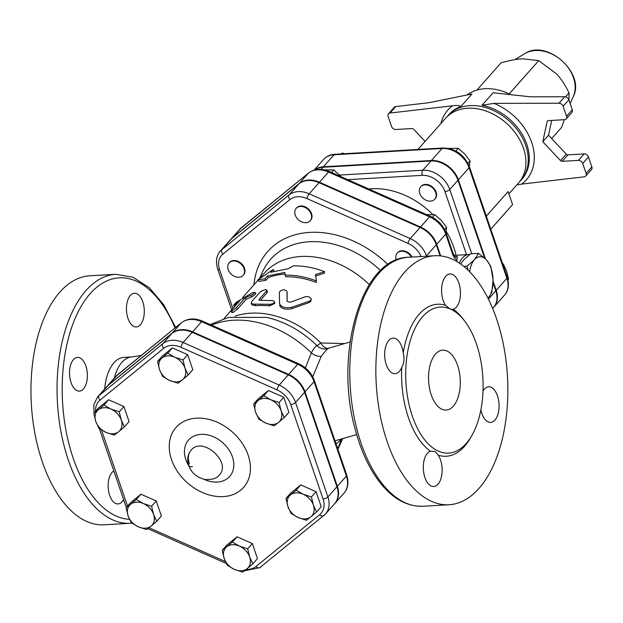 <?xml version="1.0" encoding="UTF-8"?>
<svg xmlns="http://www.w3.org/2000/svg" width="623" height="623" viewBox="0 0 623 623"><rect width="100%" height="100%" fill="white"/><g stroke="black" fill="none" stroke-linecap="round" stroke-linejoin="round"><path stroke-width="0.93" d="M291.105 513.484L287.943 506.624A14.999 11.269 -138.4 0 0 298.168 517.534L291.105 513.484M310.9 516.794L306.407 520.267L298.168 517.534A14.999 11.269 -138.4 0 0 310.9 516.794A14.999 11.269 -138.4 0 0 313.4 505.144L316.562 512.005L310.9 516.794M285.957 498.447L290.45 494.974A14.999 11.269 -138.4 0 0 287.943 506.624L285.957 498.447L290.63 493.182L300.784 484.92L316.087 491.703L311.414 496.967L313.4 505.144A14.999 11.269 -138.4 0 0 303.175 494.234L311.414 496.967M290.45 494.974L296.112 490.184L303.175 494.234A14.999 11.269 -138.4 0 0 290.45 494.974M274.073 425.828L265.834 423.103A14.999 11.269 -138.4 0 0 278.567 422.355L274.073 425.828M281.066 410.705L284.228 417.566L278.567 422.355A14.999 11.269 -138.4 0 0 281.066 410.705A14.999 11.269 -138.4 0 0 270.841 399.795L279.081 402.528L281.066 410.705M258.771 419.045L255.609 412.185A14.999 11.269 -138.4 0 0 265.834 423.103L258.771 419.045M258.117 400.534L263.778 395.745L270.841 399.795A14.999 11.269 -138.4 0 0 258.117 400.534A14.999 11.269 -138.4 0 0 255.609 412.185L253.623 404.008L258.117 400.534M188.146 374.991L182.484 379.789A14.999 11.269 -138.4 0 0 184.984 368.138L188.146 374.991L192.819 369.727L187.671 354.689L182.998 359.954L184.984 368.138A14.999 11.269 -138.4 0 0 174.759 357.228L182.998 359.954M162.035 357.968L167.696 353.171L174.759 357.228A14.999 11.269 -138.4 0 0 162.035 357.968A14.999 11.269 -138.4 0 0 159.535 369.618L157.541 361.433L162.035 357.968M177.999 383.254L169.76 380.528A14.999 11.269 -138.4 0 0 182.484 379.789L177.999 383.254M169.76 380.528L162.696 376.471L159.535 369.618A14.999 11.269 -138.4 0 0 169.76 380.528M119.25 411.819L121.244 420.003A14.999 11.269 -138.4 0 0 111.011 409.093L119.25 411.819L123.922 406.554L129.07 421.6L124.405 426.864L118.736 431.653A14.999 11.269 -138.4 0 0 121.244 420.003L124.405 426.864M98.286 409.833L103.948 405.036L111.011 409.093A14.999 11.269 -138.4 0 0 98.286 409.833A14.999 11.269 -138.4 0 0 95.786 421.483L93.8 413.298L98.286 409.833M106.011 432.393L98.948 428.344L95.786 421.483A14.999 11.269 -138.4 0 0 106.011 432.393A14.999 11.269 -138.4 0 0 118.736 431.653L114.25 435.119L106.011 432.393M136.281 499.475L143.345 503.532A14.999 11.269 -138.4 0 0 130.62 504.272L136.281 499.475L140.954 494.21L156.256 500.993L151.584 506.258L153.577 514.442A14.999 11.269 -138.4 0 0 143.345 503.532L151.584 506.258M128.12 515.922L126.134 507.737L130.62 504.272A14.999 11.269 -138.4 0 0 128.12 515.922A14.999 11.269 -138.4 0 0 138.345 526.832L131.282 522.783L128.12 515.922M151.07 526.092L146.584 529.558L138.345 526.832A14.999 11.269 -138.4 0 0 151.07 526.092A14.999 11.269 -138.4 0 0 153.577 514.442L156.739 521.295L151.07 526.092M300.784 484.92L296.112 490.184M316.087 491.703L321.234 506.74L316.562 512.005M253.623 404.008L258.296 398.743L268.451 390.481L263.778 395.745M268.451 390.481L283.753 397.264L279.081 402.528M283.753 397.264L288.901 412.301L284.228 417.566M167.696 353.171L172.369 347.907L162.214 356.169L157.541 361.433M172.369 347.907L187.671 354.689M103.948 405.036L108.62 399.771L98.465 408.034L93.8 413.298M156.256 500.993L161.404 516.039L156.739 521.295M140.954 494.21L130.799 502.473L126.134 507.737M108.62 399.771L123.922 406.554M222.209 550.311L226.702 546.838A14.999 11.269 -138.4 0 0 224.202 558.496L222.209 550.311L226.881 545.047L237.036 536.785L232.363 542.049L239.427 546.098A14.999 11.269 -138.4 0 0 226.702 546.838L232.363 542.049M234.427 569.406L227.364 565.349L224.202 558.496A14.999 11.269 -138.4 0 0 234.427 569.406A14.999 11.269 -138.4 0 0 247.152 568.667L242.666 572.132L234.427 569.406M249.652 557.009L252.813 563.87L247.152 568.667A14.999 11.269 -138.4 0 0 249.652 557.009A14.999 11.269 -138.4 0 0 239.427 546.098L247.666 548.832L249.652 557.009M237.036 536.785L252.338 543.567L257.486 558.605L252.813 563.87M252.338 543.567L247.666 548.832M108.129 385.364L171.87 333.5A23.947 17.989 41.6 0 1 192.188 332.316L288.27 374.89A23.947 17.989 41.6 0 1 304.592 392.303L295.559 402.489A23.947 17.989 -138.4 0 0 279.236 385.076L183.154 342.502A23.947 17.989 -138.4 0 0 162.837 343.678L99.088 395.55A23.947 17.989 -138.4 0 0 97.5 397.069L106.541 386.883A23.947 17.989 41.6 0 1 108.129 385.364L99.088 395.55A3.754 2.461 50.9 0 0 99.999 400.13L163.748 348.265A20.201 15.178 41.6 0 1 180.888 347.268L276.962 389.834A20.201 15.178 41.6 0 1 290.731 404.529L323.064 498.968A3.754 1.487 -18.9 0 0 327.893 496.928L295.559 402.489A3.754 1.487 161.1 0 1 290.731 404.529M323.064 498.968A20.201 15.178 41.6 0 1 319.7 514.653A3.754 2.461 50.9 0 0 323.711 515.712A3.754 2.461 50.9 0 0 323.898 515.525A23.947 17.989 -138.4 0 0 325.486 514.006L334.52 503.82A23.947 17.989 41.6 0 0 336.926 486.742L304.592 392.303M248.164 455.164A45.16 33.922 41.6 0 1 202.319 492.458A45.16 33.922 41.6 0 1 179.066 424.543A45.16 33.922 41.6 0 1 248.164 455.164M192.491 466.736L192.491 466.736A7.499 2.983 161.1 0 1 189.283 463.559C187.648 458.505 188.138 454.214 190.739 450.694L190.739 450.694C187.585 455.016 186.892 459.938 188.676 465.467C191.518 473.013 197.133 477.724 205.512 479.585C212.279 479.671 216.695 478.332 218.766 475.575C233.095 462.889 201.642 434.963 190.739 450.694M440.695 255.921L436.715 244.286A23.767 17.857 -138.4 0 0 420.509 227.006L319.467 182.228A23.767 17.857 -138.4 0 0 299.305 183.403L232.262 237.947A23.767 17.857 -138.4 0 0 230.681 239.458A23.767 17.857 -138.4 0 0 230.479 239.691M229.334 262.672A9.376 7.048 41.6 0 1 229.529 262.431A9.376 7.048 41.6 0 1 238.111 261.372A9.376 7.048 41.6 0 1 243.562 274.883A9.376 7.048 41.6 0 1 243.344 275.109M296.377 208.121A9.376 7.048 41.6 0 1 296.579 207.887A9.376 7.048 41.6 0 1 304.647 206.618A9.376 7.048 41.6 0 1 311.547 213.642A9.376 7.048 41.6 0 1 310.604 220.332A9.376 7.048 41.6 0 1 310.394 220.558M397.427 252.899A9.376 7.048 41.6 0 1 397.622 252.658A9.376 7.048 41.6 0 1 412.013 257.058M334.722 503.586A23.947 17.989 -138.4 0 0 334.933 503.361A23.947 17.989 -138.4 0 0 337.339 486.283L305.005 391.844A23.947 17.989 -138.4 0 0 288.683 374.423L192.6 331.857A23.947 17.989 -138.4 0 0 172.283 333.032L108.534 384.905A23.947 17.989 -138.4 0 0 106.946 386.424A23.947 17.989 -138.4 0 0 106.743 386.657M568.994 100.171L568.994 92.92C565.334 85.164 561.159 78.802 556.464 73.841L538.731 60.633L522.51 58.796C516.708 59.107 509.567 60.454 501.071 62.822L476.891 90.078M551.674 138.563L561.588 127.388L564.352 119.694M565.52 96.83L568.994 92.92M509.178 93.933L538.731 60.633M510.65 94.665A48.758 36.632 -138.4 0 0 466.946 95.008M516.81 184.93L521.638 184.104A52.511 39.451 -138.4 0 0 531.653 142.348A52.511 39.451 -138.4 0 0 494 103.371L482.015 105.248L493.097 92.765L530.586 96.822L564.75 96.744L559.002 103.223L494 103.371M559.002 103.223A3.754 2.819 41.6 0 1 563.122 106.299L568.877 99.82L572.28 109.765L566.525 116.244L563.122 106.299M566.525 116.244A3.754 2.819 41.6 0 1 566.151 118.915A3.754 2.819 41.6 0 1 564.461 119.686L548.224 120.628A1.877 1.41 -138.4 0 0 547.383 121.01A1.877 1.41 -138.4 0 0 547.126 121.524L547.858 120.698M560.505 160.602A1.877 1.41 -138.4 0 0 562.164 161.334L578.401 160.391A3.754 2.819 41.6 0 1 582.692 163.46L586.103 173.404A3.754 2.819 41.6 0 1 585.721 176.075L591.476 169.596A3.754 2.819 -138.4 0 0 591.85 166.925L588.447 156.98A3.754 2.819 -138.4 0 0 584.148 153.912L567.911 154.854A1.877 1.41 41.6 0 1 566.252 154.122L560.505 160.602L542.797 141.701L547.126 121.524M585.721 176.075A3.754 2.819 41.6 0 1 584.203 176.831L521.638 184.104M425.065 141.398L413.711 129.28A1.877 1.41 -138.4 0 0 412.06 128.548L395.823 129.491A3.754 2.819 41.6 0 1 391.524 126.422L388.121 116.478A3.754 2.819 41.6 0 1 388.495 113.799A3.754 2.819 41.6 0 1 390.014 113.051L395.769 106.572L428.655 102.748L471.969 93.995L460.888 106.478C459.353 105.443 456.589 105.209 452.578 105.778A52.511 39.451 -138.4 0 0 440.92 123.533M390.014 113.051L452.578 105.778M542.797 141.701L548.544 135.222L551.721 120.426M395.769 106.572A3.754 2.819 -138.4 0 0 394.242 107.32L388.495 113.799M566.151 118.915L571.906 112.436A3.754 2.819 -138.4 0 0 572.28 109.765M568.877 99.82A3.754 2.819 -138.4 0 0 564.75 96.744M566.252 154.122L548.544 135.222M417.924 149.45L445.632 118.222A48.758 36.632 41.6 0 1 506.413 123.19A48.758 36.632 41.6 0 1 518.57 182.952L508.898 193.846M486.329 216.119L508.119 191.565L512.581 204.593L490.792 229.155M485.449 258.895L458.372 179.806A23.549 17.693 -138.4 0 0 431.389 160.516L323.392 166.793A23.549 17.693 -138.4 0 0 314.467 170.009M435.672 192.538A9.376 7.048 41.6 0 1 434.729 199.22A9.376 7.048 41.6 0 1 423.04 198.27A9.376 7.048 41.6 0 1 420.696 186.775A9.376 7.048 41.6 0 1 428.772 185.506A9.376 7.048 41.6 0 1 435.672 192.538M420.914 186.55A9.376 7.048 41.6 0 1 421.109 186.316A9.376 7.048 41.6 0 1 429.177 185.047A9.376 7.048 41.6 0 1 436.077 192.071A9.376 7.048 41.6 0 1 435.134 198.76A9.376 7.048 41.6 0 1 434.924 198.986M507.963 279.766L508.532 279.127L506.546 270.943L503.384 264.082L502.551 263.513M469.228 167.026L470.085 160.96L464.766 153.998L458.279 148.36L448.529 148.406M344.69 153.71L342.237 153.056L341.069 153.92M502.925 264.596L503.384 264.082M455.857 151.085L458.279 148.36M467.966 163.343L470.085 160.96M341.49 153.897L342.237 153.056M493.642 307.357A23.549 17.693 -138.4 0 0 493.852 307.123A23.549 17.693 -138.4 0 0 496.22 290.334L506.896 278.294A23.549 17.693 41.6 0 1 504.529 295.092L493.852 307.123M314.802 169.923A23.549 17.693 41.6 0 1 322.987 167.26L430.984 160.975A23.549 17.693 41.6 0 1 457.96 180.265L484.608 258.101M488.409 299.126L495.807 290.793L493.042 282.717M495.807 290.793A23.549 17.693 41.6 0 1 493.439 307.591L492.653 308.478M493.066 281.137L496.22 290.334M396.353 260.025A9.376 7.048 41.6 0 1 397.217 253.125A9.376 7.048 41.6 0 1 411.375 257.097M311.134 214.11A9.376 7.048 41.6 0 1 310.192 220.791A9.376 7.048 41.6 0 1 298.503 219.841A9.376 7.048 41.6 0 1 296.166 208.347A9.376 7.048 41.6 0 1 304.234 207.077A9.376 7.048 41.6 0 1 311.134 214.11M237.698 261.839A9.376 7.048 41.6 0 1 243.149 275.343A9.376 7.048 41.6 0 1 231.46 274.385A9.376 7.048 41.6 0 1 229.124 262.898A9.376 7.048 41.6 0 1 237.698 261.839M445.912 232.511L446.598 227.309L441.279 220.347L434.792 214.709L426.56 214.585M341.365 176.831L333.741 169.931L324.528 169.908M432.479 217.31L434.792 214.709M444.604 229.552L446.598 227.309M331.498 172.462L333.741 169.931M478.456 253.343L486.018 259.456A22.506 11.86 86.7 0 0 474.765 259.316L478.456 253.343L470.715 253.787L463.629 259.962L460.623 263.988M493.003 278.645A22.506 11.86 86.7 0 0 486.664 260.149L490.831 266.457L493.058 280.015L491.827 292.397L488.074 298.448M468.114 270.226L467.079 266.161L474.165 259.993A22.506 11.86 86.7 0 0 469.633 271.737M488.136 298.378A22.506 11.86 86.7 0 0 493.058 280.015M486.018 259.456L486.664 260.149M474.165 259.993L474.765 259.316M463.746 266.356L467.079 266.161M459.299 263.085A25.317 13.348 -93.3 0 1 468.543 254.558A25.317 13.348 -93.3 0 1 469.672 254.581M452.944 253.008L446.115 233.072A3.754 1.487 161.1 0 1 445.749 234.1L452.578 254.044A3.754 1.487 161.1 0 0 452.944 253.008C454.759 256.481 455.678 257.852 455.701 257.104A9.376 4.945 -93.3 0 0 457.227 256.528L456.955 260.173A25.317 13.348 -93.3 0 0 456.324 261.247M343.951 343.569L320.728 342.969L316.99 345.664C315.892 345.82 314.008 348.21 311.329 352.852L305.402 367.936M336.116 444.028L341.03 439.604A11.253 9.08 44.8 0 1 341.202 439.106M232.877 308.533L219.569 269.642A20.014 15.038 41.6 0 1 222.902 254.098A3.754 2.461 -129.1 0 1 221.99 249.519A23.767 17.857 -138.4 0 0 220.41 251.03L230.269 239.925A23.767 17.857 41.6 0 1 231.849 238.414L298.892 183.863A23.767 17.857 41.6 0 1 319.054 182.695L420.104 227.465A23.767 17.857 41.6 0 1 436.302 244.746L440.103 255.858M279.517 303.58C281.23 307.232 285.357 308.44 291.899 307.217L310.028 300.948L311.126 300.037L311.173 298.814L309.156 296.922L306.041 296.462L290.217 302.303L287.117 301.392L286.954 291.299C284.392 289.08 281.869 289.329 279.377 292.055L279.525 303.744M287.117 292.903L287.11 300.559M311.227 299.772L310.838 301.182L309.452 302.435L291.712 308.728C285.264 309.981 281.23 308.798 279.61 305.169M235.673 305.472L234.785 304.522C232.784 306.111 233.321 305.356 236.382 302.248L252.237 292.779L255.017 292.366L252.556 294.64L245.189 297.739L236.491 307.544C232.589 310.807 230.86 311.757 231.312 310.386L239.528 301.135L233.532 305.418L234.848 306.742M231.997 312.668L230.821 311.196L231.312 310.386M254.986 292.273L255.866 293.838L251.692 297.015A81.574 61.288 -138.4 0 0 246.241 299.25L237.542 309.047C233.68 312.287 231.99 313.221 232.48 311.827M246.241 299.25L245.189 297.739M266.473 291.105L266.761 289.96L265.421 289.57L260.679 291.478L251.731 301.47L251.318 303.401L253.421 304.11L270.024 304.297L272.547 303.837L274.33 302.607L274.346 301.446L272.905 300.636L259.877 300.247L259.082 299.437L266.473 291.105L267.072 292.732L260.437 300.208M258.903 299.943L259.082 299.437L259.37 300.224M266.831 290.092L267.438 291.704L267.072 292.732M274.509 301.875L274.727 303.471L269.37 305.877A81.574 61.288 -138.4 0 0 255.57 305.691L251.926 304.849L251.201 303.206M315.534 274.556L324.599 271.667C314.023 267.649 303.635 265.717 293.441 265.865L288.145 268.747L270.732 272.259L273.201 269.479L257.657 279.953L264.985 278.738L267.446 275.958L284.859 272.453L285.233 275.125C295.427 274.969 305.807 276.908 316.383 280.926L315.534 274.556M315.44 276.098L324.396 273.17L324.599 271.667M285.233 275.125L285.723 276.752A81.574 61.288 -138.4 0 1 316.18 282.429L316.383 280.926M285.085 274.097A81.574 61.288 -138.4 0 0 268.396 277.508L267.446 275.958M268.396 277.508L265.928 280.288L264.985 278.738M265.928 280.288L258.864 281.37L257.657 279.953M274.019 271.169L273.201 269.479M259.604 278.411L264.253 273.17A81.574 61.288 41.6 0 1 369.299 284.579M328.298 348.436A11.253 7.935 77.9 0 1 320.728 342.969A81.574 61.288 41.6 0 0 235.035 316.134M312.738 376.798L321.234 356.364C325.081 351.294 327.527 348.631 328.57 348.366M356.675 434.597L335.003 440.788M175.639 327.449L163.748 304.811L149.333 287.725L133.057 277.251L115.8 274.284L89.712 275.802A124.709 65.734 86.7 0 0 42.317 461.861A124.709 65.734 86.7 0 0 104.189 524.8L131.827 523.156M457.562 365.28A30.005 15.816 -93.3 0 1 446.154 410.051A30.005 15.816 -93.3 0 1 428.624 381.011A30.005 15.816 -93.3 0 1 442.673 350.142A30.005 15.816 -93.3 0 1 457.562 365.28M464.104 320.339A76.138 40.129 86.7 0 0 453.349 309.288L451.107 309.374M449.744 308.767L445.476 305.278A76.138 40.129 86.7 0 0 403.229 352.891C404.631 358.35 404.125 363.209 401.726 367.461A76.138 40.129 86.7 0 0 430.392 451.2L435.119 451.504L438.265 455.203A76.138 40.129 86.7 0 0 470.902 437.167M476.455 343.989A73.14 38.548 86.7 0 0 440.173 307.077A73.14 38.548 86.7 0 0 405.853 367.804A73.14 38.548 86.7 0 0 448.661 453.108A73.14 38.548 86.7 0 0 476.455 343.989M496.5 318.68A124.709 65.734 -93.3 0 1 449.113 504.739A124.709 65.734 -93.3 0 1 376.245 384.056A124.709 65.734 -93.3 0 1 434.628 255.742A124.709 65.734 -93.3 0 1 496.5 318.68M430.392 451.2A17.818 9.392 86.7 0 0 427.425 453.264A17.818 9.392 86.7 0 0 423.874 473.55A17.818 9.392 86.7 0 0 433.756 486.516A17.818 9.392 86.7 0 0 441.839 474.64A17.818 9.392 86.7 0 0 438.265 455.203M403.229 352.891A17.818 9.392 86.7 0 0 401.897 347.104A17.818 9.392 86.7 0 0 393.058 338.118A17.818 9.392 86.7 0 0 384.718 356.449A17.818 9.392 86.7 0 0 395.122 373.691A17.818 9.392 86.7 0 0 401.726 367.461M453.349 309.288A17.818 9.392 86.7 0 0 456.316 307.217A17.818 9.392 86.7 0 0 459.867 286.938A17.818 9.392 86.7 0 0 449.985 273.964A17.818 9.392 86.7 0 0 441.902 285.848A17.818 9.392 86.7 0 0 445.476 305.278M480.901 409.911A17.818 9.392 86.7 0 0 481.844 413.376A17.818 9.392 86.7 0 0 490.683 422.371A17.818 9.392 86.7 0 0 499.023 404.039A17.818 9.392 86.7 0 0 488.619 386.797A17.818 9.392 86.7 0 0 483.043 390.94M114.305 378.138A41.258 21.743 -93.3 0 1 121.913 362.313A41.258 21.743 -93.3 0 1 131.78 356.948L123.829 357.407A41.258 21.743 86.7 0 0 113.962 362.773A41.258 21.743 86.7 0 0 104.648 389.017M142.768 301.773A16.876 8.893 -93.3 0 1 136.351 326.95A16.876 8.893 -93.3 0 1 126.492 310.62A16.876 8.893 -93.3 0 1 134.389 293.254A16.876 8.893 -93.3 0 1 142.768 301.773M73.428 359.603A16.876 8.893 -93.3 0 1 77.462 357.407A16.876 8.893 -93.3 0 1 87.329 373.738A16.876 8.893 -93.3 0 1 79.425 391.104A16.876 8.893 -93.3 0 1 70.064 378.815A16.876 8.893 -93.3 0 1 73.428 359.603M123.611 499.529A16.876 8.893 -93.3 0 1 118.051 503.937A16.876 8.893 -93.3 0 1 109.679 495.417A16.876 8.893 -93.3 0 1 113.822 470.949M321.234 356.364A11.253 8.364 33.4 0 1 311.329 352.852A91.893 69.036 41.6 0 0 211.579 325.167M350.048 341.988L326.164 348.911A11.253 11.152 83.5 0 1 326.164 348.911A11.253 11.152 83.5 0 1 316.99 345.664A85.016 63.865 41.6 0 0 266.551 317.395L228.485 317.419L210.146 324.528M337.674 448.591A91.893 69.036 41.6 0 0 341.03 439.604L341.638 438.958M460.888 106.478L460.888 106.478A48.758 36.632 41.6 0 0 448.996 114.43L446.816 116.968M288.27 374.89L279.236 385.076A3.754 0.966 113.9 0 0 276.962 389.834M319.7 514.653L255.952 566.517A3.754 2.461 50.9 0 0 259.962 567.576L325.486 514.006A23.947 17.989 -138.4 0 0 327.893 496.928L336.926 486.742M192.188 332.316L183.154 342.502A3.754 0.966 113.9 0 0 180.888 347.268M244.395 570.839L259.962 567.576A3.754 2.461 50.9 0 0 260.149 567.389M171.87 333.5L162.837 343.678A3.754 2.461 50.9 0 0 163.748 348.265M255.952 566.517A20.201 15.178 41.6 0 1 246.28 569.367M225.409 561.572L149.022 527.728M95.662 411.196A20.201 15.178 41.6 0 1 99.999 400.13M127.559 506.133L101.502 430.026M204.001 479.297A27.467 20.637 -138.4 0 0 227.66 478.332A27.467 20.637 -138.4 0 0 232.426 456.854A27.467 20.637 -138.4 0 0 200.956 434.363A27.467 20.637 -138.4 0 0 185.818 459.564A27.467 20.637 -138.4 0 0 188.792 465.802M222.902 254.098L289.944 199.555A20.014 15.038 41.6 0 1 306.929 198.566L407.979 243.336A20.014 15.038 41.6 0 1 421.093 256.528M387.965 264.518A93.349 70.134 -138.4 0 0 303.121 233.08A93.349 70.134 -138.4 0 0 253.95 284.789M573.277 96.651C585.604 73.195 546.636 38.61 524.815 53.64A33.268 24.998 41.6 0 1 561.86 60.704A33.268 24.998 41.6 0 1 573.277 96.651L570.154 103.558M482.015 105.248A48.758 36.632 41.6 0 1 526.832 144.388A48.758 36.632 41.6 0 1 521.934 179.151L520.898 180.327A48.758 36.632 -138.4 0 0 525.789 145.564A48.758 36.632 -138.4 0 0 489.912 109.002A48.758 36.632 -138.4 0 0 447.953 115.605M562.164 161.334L567.911 154.854M584.148 153.912L578.401 160.391M582.692 163.46L588.447 156.98M591.85 166.925L586.103 173.404M507.262 277.266A3.754 1.487 161.1 0 1 506.896 278.294L469.057 167.766A3.754 1.487 161.1 0 0 469.423 166.738L507.262 277.266C509.427 284.695 508.516 290.637 504.529 295.092M323.392 166.793L334.076 154.761A3.754 1.978 -93.3 0 1 334.972 154.27C330.276 154.566 326.436 156.334 323.462 159.574A23.549 17.693 41.6 0 1 334.076 154.761L442.073 148.484A23.549 17.693 41.6 0 1 469.057 167.766L458.372 179.806M469.423 166.738C464.221 154.699 455.397 148.445 442.969 147.994A3.754 1.978 86.7 0 0 442.073 148.484L431.389 160.516M456.02 255.282A71.637 53.819 -138.4 0 0 446.138 231.273M432.821 214.507A71.637 53.819 -138.4 0 0 368.808 188.995M347.774 179.673L422.238 175.343A19.804 14.874 41.6 0 1 444.923 191.557L466.534 254.675M452.578 254.044A13.13 6.923 86.7 0 0 456.955 260.173M446.115 233.072C443.272 225.479 438.047 219.896 430.446 216.306A3.754 0.966 113.9 0 0 429.551 216.82A23.767 17.857 41.6 0 1 445.749 234.1L436.715 244.286M430.446 216.306L329.396 171.527A3.754 0.966 113.9 0 0 328.5 172.041L429.551 216.82L420.509 227.006M308.806 172.851A3.754 2.461 50.9 0 0 308.525 173.038A3.754 2.461 50.9 0 0 308.338 173.217A23.767 17.857 41.6 0 1 328.5 172.041L319.467 182.228M241.701 227.434A3.754 2.461 50.9 0 0 241.483 227.582A3.754 2.461 50.9 0 0 241.296 227.769L308.338 173.217L299.305 183.403M329.396 171.527C321.46 168.187 314.506 168.685 308.525 173.038L239.715 229.28A23.767 17.857 41.6 0 1 241.296 227.769L232.262 237.947M457.227 256.528L455.016 256.66M471.728 253.732L449.751 189.524A3.754 1.487 161.1 0 1 444.923 191.557M457.96 180.265L449.751 189.524A23.549 17.693 -138.4 0 0 422.768 170.235A3.754 1.978 86.7 0 0 422.238 175.343M430.984 160.975L422.768 170.235L339.745 175.063M321.086 169.401L322.987 167.26M259.573 278.434L262.556 271.83A85.997 64.605 41.6 0 1 380.544 270.569M291.712 308.728L291.899 307.217M309.452 302.435L309.841 301.01M237.542 309.047L236.491 307.544M251.692 297.015L250.758 295.466M255.57 305.691L254.971 304.071M269.37 305.877L269.089 304.258M108.534 384.905L117.576 374.719L181.316 322.854A3.754 2.461 -129.1 0 1 181.511 322.667L115.987 376.237A23.947 17.989 41.6 0 1 117.576 374.719A3.754 2.461 -129.1 0 1 117.763 374.54A3.754 2.461 -129.1 0 1 117.981 374.384M172.283 333.032L181.316 322.854A23.947 17.989 41.6 0 1 201.634 321.67A3.754 0.966 -66.1 0 1 202.53 321.156C194.54 317.785 187.531 318.291 181.511 322.667A3.754 2.461 -129.1 0 1 181.784 322.488M192.6 331.857L201.634 321.67L297.716 364.245A3.754 0.966 -66.1 0 1 298.612 363.723L202.53 321.156M288.683 374.423L297.716 364.245A23.947 17.989 41.6 0 1 314.039 381.658A3.754 1.487 -18.9 0 0 314.405 380.63C311.539 372.982 306.275 367.344 298.612 363.723M305.005 391.844L314.039 381.658L346.372 476.097A3.754 1.487 -18.9 0 0 346.738 475.069L314.405 380.63M337.339 486.283L346.372 476.097A23.947 17.989 41.6 0 1 343.974 493.175L334.933 503.361M219.569 269.642A3.754 1.487 161.1 0 1 217.661 269.004L231.663 309.904M426.568 256.217L426.444 255.858A3.754 1.487 161.1 0 1 426.039 256.248M436.302 244.746L426.444 255.858A23.767 17.857 -138.4 0 0 410.245 238.578A3.754 0.966 113.9 0 0 407.979 243.336M289.944 199.555A3.754 2.461 -129.1 0 1 289.033 194.976L221.99 249.519L231.849 238.414M420.104 227.465L410.245 238.578L309.195 193.8A3.754 0.966 113.9 0 0 306.929 198.566M319.054 182.695L309.195 193.8A23.767 17.857 -138.4 0 0 289.033 194.976L298.892 183.863M115.8 274.284A124.709 65.734 86.7 0 0 68.413 460.342A124.709 65.734 86.7 0 0 130.277 523.281M129.491 519.356A120.955 63.756 -93.3 0 1 73.234 458.31A120.955 63.756 -93.3 0 1 87.469 296.945A120.955 63.756 -93.3 0 1 175.04 327.939M423.017 506.258A124.709 65.734 -93.3 0 1 350.157 385.575A124.709 65.734 -93.3 0 1 408.54 257.26C360.756 257.564 333.43 355.78 355.764 431.357C361.285 451.356 369.026 467.982 378.971 481.244C392.062 498.408 406.749 506.74 423.017 506.258L449.113 504.739M226.344 563.511L147.76 528.686M94.089 412.971L93.8 404.81L97.5 397.069M126.337 507.504L99.33 428.608M524.815 53.64L514.808 59.683M519.675 181.62L520.898 180.327M442.969 147.994L334.972 154.27M323.462 159.574L314.109 170.118M421.109 186.316L420.696 186.775M435.134 198.76L434.729 199.22M397.622 252.658L397.217 253.125M296.579 207.887L296.166 208.347M310.604 220.332L310.192 220.791M229.529 262.431L229.124 262.898M243.562 274.883L243.149 275.343M454.035 255.399L468.543 254.558M239.715 229.28L230.681 239.458M346.738 475.069C348.927 482.677 348.008 488.712 343.974 493.175M115.987 376.237L106.946 386.424M220.41 251.03C216.422 255.391 215.503 261.38 217.661 269.004M223.867 318.688L234.645 306.539M242.627 297.545L257.945 280.288M434.628 255.742L408.54 257.26M337.892 449.23L342.775 438.576M131.78 356.948L141.219 355.453"/></g></svg>

